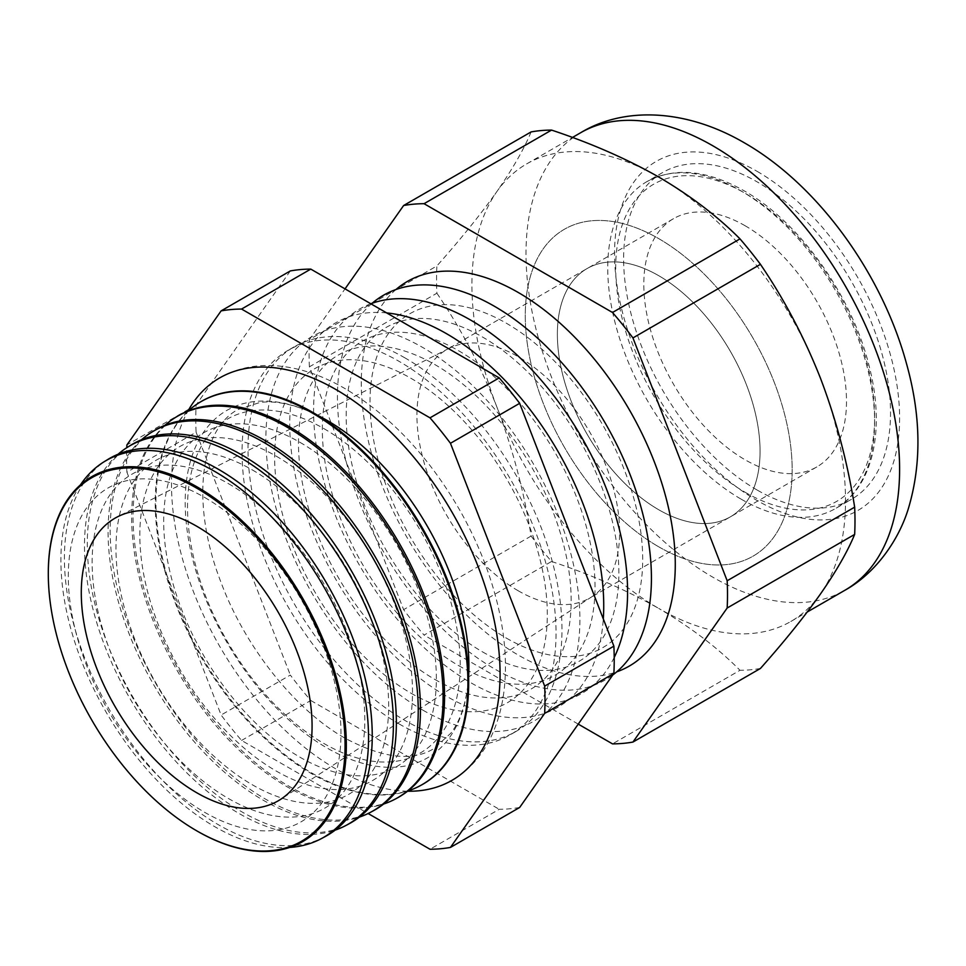 <?xml version="1.0" encoding="UTF-8"?>
<svg xmlns="http://www.w3.org/2000/svg" width="966" height="966" viewBox="0 0 966 966"><rect width="100%" height="100%" fill="white"/><g stroke="black" fill="none" stroke-linecap="round" stroke-linejoin="round"><path stroke-width="0.72" stroke-dasharray="4.83 3.62" d="M658.715 546.804A188.72 108.953 -120 0 0 753.069 556.15A188.72 108.953 -120 0 0 782.001 404.923A188.72 108.953 -120 0 0 658.715 238.626A188.72 108.953 -120 0 0 564.361 229.28A188.72 108.953 -120 0 0 535.43 380.495A188.72 108.953 -120 0 0 658.715 546.804A188.72 108.953 60 0 1 535.43 380.495A188.72 108.953 60 0 1 564.361 229.28A188.72 108.953 60 0 1 658.715 238.626A188.72 108.953 60 0 1 782.001 404.923A188.72 108.953 60 0 1 753.069 556.15A188.72 108.953 60 0 1 658.715 546.804M658.715 275.684A143.33 82.75 -120 0 0 587.05 268.584A143.33 82.75 -120 0 0 565.086 383.442A143.33 82.75 -120 0 0 658.715 509.746A143.33 82.75 -120 0 0 730.381 516.834A143.33 82.75 -120 0 0 752.345 401.989A143.33 82.75 -120 0 0 658.715 275.684A143.33 82.75 60 0 1 752.345 401.989A143.33 82.75 60 0 1 730.381 516.834A143.33 82.75 60 0 1 658.715 509.746A143.33 82.75 60 0 1 565.086 383.442A143.33 82.75 60 0 1 587.05 268.584A143.33 82.75 60 0 1 658.715 275.684M745.16 225.778A143.33 82.75 -120 0 0 673.495 218.678A143.33 82.75 -120 0 0 651.531 333.524A143.33 82.75 -120 0 0 745.16 459.828A143.33 82.75 -120 0 0 816.825 466.928A143.33 82.75 -120 0 0 838.79 352.083A143.33 82.75 -120 0 0 745.16 225.778M407.555 791.226A232.335 134.141 60 0 1 335.794 768.851A232.335 134.141 60 0 1 188.008 410.961M468.582 676.925A200.614 115.823 60 0 1 468.474 678.675A200.614 115.823 60 0 1 327.051 747.998A200.614 115.823 60 0 1 185.303 508.78A200.614 115.823 60 0 1 315.942 414.486A200.614 115.823 60 0 1 317.512 415.259M204.635 497.442A192.814 111.319 60 0 1 340.974 733.592A192.814 111.319 60 0 1 204.635 812.309A192.814 111.319 60 0 1 68.296 576.159A192.814 111.319 60 0 1 204.635 497.442M80.444 484.872A217.531 125.592 -120 0 0 214.718 826.667A217.531 125.592 -120 0 0 289.764 847.423M228.483 483.676A192.814 111.319 60 0 1 364.822 719.827A192.814 111.319 60 0 1 228.483 798.544A192.814 111.319 60 0 1 92.132 562.393A192.814 111.319 60 0 1 228.483 483.676M325.131 836.604A217.676 125.677 60 0 1 218.328 824.698A217.676 125.677 60 0 1 76.676 634.71A217.676 125.677 60 0 1 107.504 459.659M118.093 454.225A218.437 126.111 -120 0 0 99.8 632.199A218.437 126.111 -120 0 0 238.94 813.42A218.437 126.111 -120 0 0 335.13 830.144M252.319 469.911A192.814 111.319 60 0 1 388.67 706.049A192.814 111.319 60 0 1 252.319 784.766A192.814 111.319 60 0 1 115.98 548.628A192.814 111.319 60 0 1 252.319 469.911M349.052 823.805A218.545 126.172 60 0 1 241.826 811.838A218.545 126.172 60 0 1 99.607 621.102A218.545 126.172 60 0 1 130.543 445.338M141.531 439.747A219.33 126.631 -120 0 0 123.551 618.494A219.33 126.631 -120 0 0 263.15 800.174A219.33 126.631 -120 0 0 359.388 817.091M276.167 456.133A192.814 111.319 60 0 1 412.506 692.284A192.814 111.319 60 0 1 276.167 771.001A192.814 111.319 60 0 1 139.828 534.862A192.814 111.319 60 0 1 276.167 456.133M372.973 810.993A219.415 126.679 60 0 1 265.312 798.991A219.415 126.679 60 0 1 122.537 607.493A219.415 126.679 60 0 1 153.594 431.029M164.969 425.269A220.224 127.15 -120 0 0 147.291 604.801A220.224 127.15 -120 0 0 287.361 786.928A220.224 127.15 -120 0 0 383.635 804.026M300.015 442.368A192.814 111.319 60 0 1 436.354 678.518A192.814 111.319 60 0 1 300.015 757.235A192.814 111.319 60 0 1 163.677 521.085A192.814 111.319 60 0 1 300.015 442.368M396.881 798.194A220.284 127.174 60 0 1 288.81 786.131A220.284 127.174 60 0 1 145.455 593.885A220.284 127.174 60 0 1 176.645 416.72M188.406 410.804A221.129 127.669 -120 0 0 171.03 591.095A221.129 127.669 -120 0 0 311.571 773.681A221.129 127.669 -120 0 0 407.894 790.961M323.864 428.602A192.814 111.319 60 0 1 460.202 664.753A192.814 111.319 60 0 1 323.864 743.47A192.814 111.319 60 0 1 187.525 507.319A192.814 111.319 60 0 1 323.864 428.602M420.439 785.587A221.154 127.681 60 0 1 312.296 773.283A221.154 127.681 60 0 1 168.482 580.602A221.154 127.681 60 0 1 199.346 402.629M410.973 693.177A192.814 111.319 -120 0 0 547.311 614.461A192.814 111.319 -120 0 0 410.973 378.31A192.814 111.319 -120 0 0 274.634 457.027A192.814 111.319 -120 0 0 410.973 693.177M422.891 710.143A222.023 128.188 -120 0 0 579.89 619.496A222.023 128.188 -120 0 0 422.891 347.579A222.023 128.188 -120 0 0 265.904 438.226A222.023 128.188 -120 0 0 422.891 710.143M399.055 723.908A222.023 128.188 -120 0 0 510.06 734.909A222.023 128.188 -120 0 0 544.087 556.996A222.023 128.188 -120 0 0 399.055 361.344A222.023 128.188 -120 0 0 288.037 350.356A222.023 128.188 -120 0 0 254.01 528.257A222.023 128.188 -120 0 0 399.055 723.908M404.995 357.915A222.023 128.188 -120 0 0 293.99 346.915A222.023 128.188 -120 0 0 259.951 524.828A222.023 128.188 -120 0 0 404.995 720.479A222.023 128.188 -120 0 0 516.001 731.467A222.023 128.188 -120 0 0 550.04 553.566A222.023 128.188 -120 0 0 404.995 357.915M434.821 679.412A192.814 111.319 -120 0 0 571.16 600.695A192.814 111.319 -120 0 0 434.821 364.544A192.814 111.319 -120 0 0 298.482 443.261A192.814 111.319 -120 0 0 434.821 679.412M386.69 312.924A222.023 128.188 -120 0 0 292.758 461.543A222.023 128.188 -120 0 0 446.739 696.377A222.023 128.188 -120 0 0 603.303 618.904M458.669 665.646A192.814 111.319 -120 0 0 595.008 586.93A192.814 111.319 -120 0 0 458.669 350.779A192.814 111.319 -120 0 0 322.33 429.496A192.814 111.319 -120 0 0 458.669 665.646M370.811 303.759A222.023 128.188 -120 0 0 322.813 477.204A222.023 128.188 -120 0 0 470.587 682.6A222.023 128.188 -120 0 0 614.207 657.472M482.517 651.869A192.814 111.319 -120 0 0 618.856 573.152A192.814 111.319 -120 0 0 482.517 337.013A192.814 111.319 -120 0 0 346.178 415.73A192.814 111.319 -120 0 0 482.517 651.869M372.151 303.276A222.023 128.188 -120 0 0 352.832 484.087A222.023 128.188 -120 0 0 494.435 668.834A222.023 128.188 -120 0 0 612.77 675.005M506.365 638.103A192.814 111.319 -120 0 0 642.704 559.386A192.814 111.319 -120 0 0 506.365 323.236A192.814 111.319 -120 0 0 370.014 401.953A192.814 111.319 -120 0 0 506.365 638.103M395.988 289.51A222.023 128.188 -120 0 0 376.68 470.321A222.023 128.188 -120 0 0 518.283 655.069A222.023 128.188 -120 0 0 616.731 671.841M531.107 131.919C523.995 149.102 512.608 168.953 496.947 191.461A264.177 152.519 60 0 1 526.627 163.93A264.177 152.519 60 0 1 658.715 177.007A264.177 152.519 60 0 1 820.484 378.261A264.177 152.519 60 0 1 820.484 593.957A264.177 152.519 60 0 1 790.804 621.5A264.177 152.519 60 0 1 658.715 608.411C690.521 627.127 717.617 647.739 739.992 670.283L612.504 743.88M518.283 590.818A143.33 82.75 60 0 1 424.654 464.513A143.33 82.75 60 0 1 446.618 349.668A143.33 82.75 60 0 1 448.864 348.448A143.33 82.75 60 0 1 518.283 356.756A143.33 82.75 60 0 1 611.309 481.044A143.33 82.75 60 0 1 592.122 596.577A143.33 82.75 60 0 1 589.948 597.918A143.33 82.75 60 0 1 518.283 590.818M757.078 490.004A188.72 108.953 60 0 1 633.793 323.707A188.72 108.953 60 0 1 662.724 172.479A188.72 108.953 60 0 1 757.078 181.837A188.72 108.953 60 0 1 880.364 348.134A188.72 108.953 60 0 1 851.444 499.35A188.72 108.953 60 0 1 757.078 490.004M48.3 573.43A210.733 121.668 -120 0 0 197.306 831.158M436.886 293.217C460.734 328.283 480.754 366.259 496.947 407.157C512.644 448.502 524.031 491.465 531.107 536.058A295.874 170.825 60 0 0 551.55 561.487L424.062 635.097A295.874 170.825 60 0 1 403.619 609.655L309.398 366.826L436.886 293.217A295.874 170.825 60 0 1 436.886 265.952L309.398 339.561L345.031 288.87M309.398 366.826A295.874 170.825 60 0 1 309.398 339.561M531.107 536.058L403.619 609.655M760.435 668.46A295.874 170.825 60 0 1 739.992 670.283M551.55 561.487C590.987 574.577 626.705 590.214 658.715 608.411A264.177 152.519 60 0 1 496.947 407.157A264.177 152.519 60 0 1 496.947 191.461C480.694 214.355 460.673 239.182 436.886 265.952M578.248 724.114L424.062 635.097M290.331 270.927L196.11 404.971A295.874 170.825 60 0 0 196.11 432.225L126.908 472.181L221.117 715.021A295.874 170.825 60 0 0 241.572 740.451L368.118 813.517M126.908 472.181A295.874 170.825 60 0 1 126.775 447.693M196.11 404.971L126.908 444.928M241.572 740.451L310.774 700.495A295.874 170.825 60 0 1 290.331 675.065L221.117 715.021M519.66 807.467A295.874 170.825 60 0 1 499.217 809.291L430.003 849.247M196.11 432.225L290.331 675.065M310.774 700.495L499.217 809.291M745.16 492.298A183.093 105.717 -120 0 0 874.628 417.554A183.093 105.717 -120 0 0 745.16 193.309A183.093 105.717 -120 0 0 615.692 268.053A183.093 105.717 -120 0 0 745.16 492.298M741.188 499.18A188.72 108.953 -120 0 0 835.542 508.527A188.72 108.953 -120 0 0 864.473 357.311A188.72 108.953 -120 0 0 741.188 191.014A188.72 108.953 -120 0 0 646.822 181.668A188.72 108.953 -120 0 0 617.902 332.884A188.72 108.953 -120 0 0 741.188 499.18M757.078 171.344A201.556 116.367 60 0 1 899.612 418.206A201.556 116.367 60 0 1 757.078 500.497A201.556 116.367 60 0 1 614.557 253.635A201.556 116.367 60 0 1 757.078 171.344M580.723 132.692A264.177 152.519 -120 0 0 540.223 344.391A264.177 152.519 -120 0 0 712.811 577.185A264.177 152.519 -120 0 0 844.9 590.262M662.724 172.479L646.822 181.668C674.51 166.792 706.895 169.811 744.001 190.737C799.268 221.794 851.65 295.137 868.965 365.365C885.87 429.556 873.023 487.613 835.542 508.527L851.444 499.35M673.495 218.678L446.618 349.668M816.825 466.928L589.948 597.918M451.955 780.359C465.95 772.196 477.325 760.797 486.067 746.199C498.782 724.5 505.242 698.478 505.423 668.158C505.544 647.16 502.767 625.219 497.104 602.337C489.207 570.737 476.673 539.861 459.49 509.698C428.167 455.783 389.986 415.404 344.922 388.549C318.104 373.009 291.877 365.329 266.266 365.486C249.24 365.752 233.7 369.906 219.62 377.947M315.942 414.486C294.678 404.44 276.022 400.443 259.951 402.46L237.89 409.584C200.517 429.145 190.109 502.694 220.816 581.87C245.11 647.462 295.536 710.312 344.922 738.121C382.56 758.238 412.144 761.763 433.686 748.722L450.893 733.17C460.673 720.274 466.53 702.101 468.474 678.675M293.99 346.915L288.037 350.356M790.804 621.5L807.262 611.997M448.864 348.448L117.647 516.75M592.122 596.577L280.756 799.268M526.627 163.93L572.452 137.474M516.001 731.467L510.06 734.909"/><path stroke-width="1.45" d="M188.008 410.961A232.335 134.141 60 0 1 219.62 377.947A232.335 134.141 60 0 1 335.794 389.443A232.335 134.141 60 0 1 487.564 594.187A232.335 134.141 60 0 1 451.955 780.359A232.335 134.141 60 0 1 407.555 791.226M317.512 415.259A200.614 115.823 60 0 1 327.051 420.391A200.614 115.823 60 0 1 468.582 676.925M197.306 831.171A210.733 121.668 -120 0 0 197.318 831.171A210.733 121.668 -120 0 0 197.306 831.171L196.678 830.796A209.839 121.148 -120 0 0 345.067 745.136A209.839 121.148 -120 0 0 196.678 488.132A209.839 121.148 -120 0 0 48.3 573.792A209.839 121.148 -120 0 0 196.678 830.796L197.318 831.171A210.733 121.668 -120 0 0 346.323 745.136A210.733 121.668 -120 0 0 197.318 487.033A210.733 121.668 -120 0 0 48.3 573.067A210.733 121.668 -120 0 0 48.3 573.43M289.764 847.423A217.531 125.592 -120 0 0 321.461 838.573A217.531 125.592 -120 0 0 357.372 664.958A217.531 125.592 -120 0 0 214.718 471.432A217.531 125.592 -120 0 0 103.966 461.845A217.531 125.592 -120 0 0 80.444 484.872M103.966 461.845L107.504 459.659A217.676 125.677 60 0 1 218.328 469.235A217.676 125.677 60 0 1 361.067 662.881A217.676 125.677 60 0 1 325.131 836.604L321.461 838.573M335.13 830.144A218.437 126.111 -120 0 0 346.106 825.375A218.437 126.111 -120 0 0 382.174 651.048A218.437 126.111 -120 0 0 238.94 456.713A218.437 126.111 -120 0 0 127.717 447.101A218.437 126.111 -120 0 0 118.093 454.225M127.717 447.101L130.543 445.338A218.545 126.172 60 0 1 241.826 454.962A218.545 126.172 60 0 1 385.132 649.381A218.545 126.172 60 0 1 349.052 823.805L346.106 825.375M359.388 817.091A219.33 126.631 -120 0 0 370.763 812.177A219.33 126.631 -120 0 0 406.976 637.125A219.33 126.631 -120 0 0 263.15 442.005A219.33 126.631 -120 0 0 151.469 432.345A219.33 126.631 -120 0 0 141.531 439.747M151.469 432.345L153.594 431.029A219.415 126.679 60 0 1 265.312 440.689A219.415 126.679 60 0 1 409.198 635.894A219.415 126.679 60 0 1 372.973 810.993L370.763 812.177M383.635 804.026A220.224 127.15 -120 0 0 395.42 798.979A220.224 127.15 -120 0 0 431.778 623.215A220.224 127.15 -120 0 0 287.361 427.298A220.224 127.15 -120 0 0 175.232 417.602A220.224 127.15 -120 0 0 164.969 425.269M175.232 417.602L176.645 416.72A220.284 127.174 60 0 1 288.81 426.417A220.284 127.174 60 0 1 433.251 622.394A220.284 127.174 60 0 1 396.881 798.194L395.42 798.979M407.894 790.961A221.129 127.669 -120 0 0 420.065 785.781A221.129 127.669 -120 0 0 456.58 609.305A221.129 127.669 -120 0 0 311.571 412.579A221.129 127.669 -120 0 0 198.984 402.846A221.129 127.669 -120 0 0 188.406 410.804M199.346 402.629A221.154 127.681 60 0 1 199.696 402.411A221.154 127.681 60 0 1 312.296 412.144A221.154 127.681 60 0 1 457.316 608.894A221.154 127.681 60 0 1 420.802 785.382A221.154 127.681 60 0 1 420.439 785.587M603.303 618.904A222.023 128.188 -120 0 0 446.739 333.813A222.023 128.188 -120 0 0 386.69 312.924M614.207 657.472A222.023 128.188 -120 0 0 470.587 320.048A222.023 128.188 -120 0 0 370.811 303.759M612.77 675.005A222.023 128.188 -120 0 0 637.343 495.015A222.023 128.188 -120 0 0 494.435 306.282A222.023 128.188 -120 0 0 372.151 303.276M616.731 671.841A222.023 128.188 -120 0 0 666.347 499.011A222.023 128.188 -120 0 0 518.283 292.505A222.023 128.188 -120 0 0 395.988 289.51M196.678 792.712A163.182 94.221 60 0 1 89.403 646.616A163.182 94.221 60 0 1 117.647 516.75A163.182 94.221 60 0 1 196.678 526.216A163.182 94.221 60 0 1 302.599 667.723A163.182 94.221 60 0 1 280.756 799.268A163.182 94.221 60 0 1 196.678 792.712M854.656 507.15C847.544 462.424 836.158 419.461 820.484 378.261C804.243 337.243 784.223 299.255 760.435 264.322A295.874 170.825 60 0 0 739.992 238.88L612.504 312.489A295.874 170.825 60 0 1 632.947 337.919L727.169 580.759L854.656 507.15A295.874 170.825 60 0 1 854.656 534.415C847.58 551.538 836.194 571.389 820.484 593.957C804.304 616.767 784.283 641.605 760.435 668.46L632.947 742.057A295.874 170.825 60 0 1 612.504 743.88L578.248 724.114M727.169 580.759A295.874 170.825 60 0 1 727.169 608.012L632.947 742.057M854.656 534.415L727.169 608.012M760.435 264.322L632.947 337.919M345.031 288.87L403.619 205.516L531.107 131.919A295.874 170.825 60 0 1 551.55 130.084L424.062 203.693L612.504 312.489M403.619 205.516A295.874 170.825 60 0 1 424.062 203.693M739.992 238.88C717.617 216.348 690.521 195.724 658.715 177.007C626.705 158.822 590.987 143.173 551.55 130.084M368.118 813.517L430.003 849.247A295.874 170.825 60 0 0 450.458 847.423L544.667 713.379A295.874 170.825 60 0 0 544.667 686.114L450.458 443.285A295.874 170.825 60 0 0 430.003 417.843L241.572 309.06A295.874 170.825 60 0 0 221.117 310.883L126.908 444.928A295.874 170.825 60 0 0 126.775 447.693M544.667 686.114L613.881 646.157A295.874 170.825 60 0 1 613.881 673.423L519.66 807.467L450.458 847.423M613.881 673.423L544.667 713.379M430.003 417.843L499.217 377.887A295.874 170.825 60 0 1 519.66 403.329L450.458 443.285M221.117 310.883L290.331 270.927A295.874 170.825 60 0 1 310.774 269.103L241.572 309.06M499.217 377.887L310.774 269.103M613.881 646.157L519.66 403.329M580.723 132.692C624.048 106.465 685.884 108.808 744.11 142.678C817.767 184.723 881.704 273.233 906.277 362.83C921.009 415.018 921.769 463.39 908.559 507.959C899.358 538.859 876.452 572.802 844.9 590.262A264.177 152.519 -120 0 0 885.387 378.575A264.177 152.519 -120 0 0 712.811 145.781A264.177 152.519 -120 0 0 580.723 132.692L572.452 137.474M807.262 611.997L844.9 590.262M420.065 785.781L420.802 785.382M48.3 573.792L48.3 573.067M198.984 402.846L199.696 402.411"/></g></svg>
